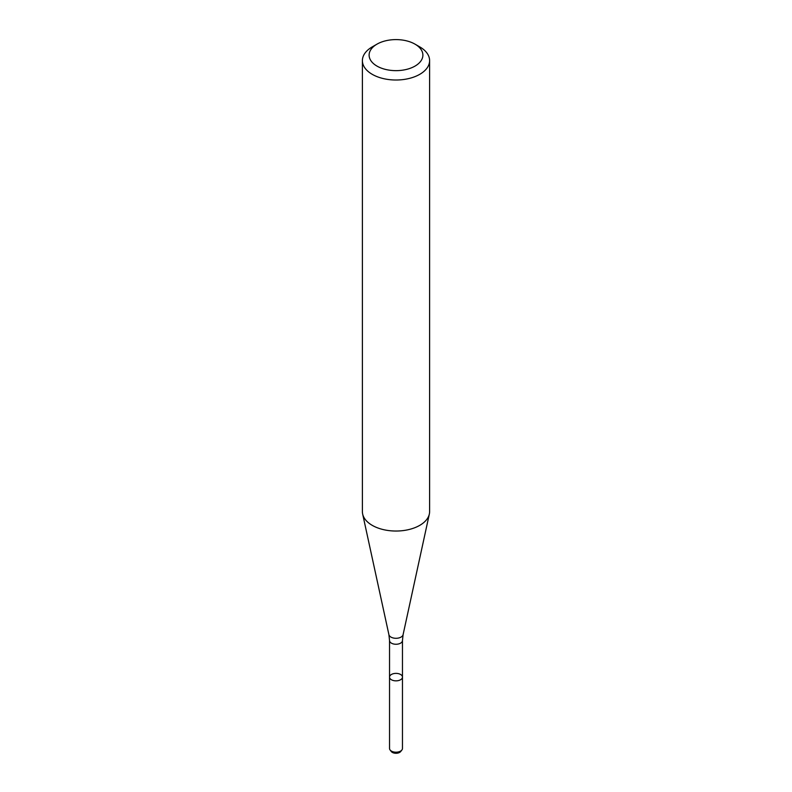 <?xml version="1.0" encoding="UTF-8"?>
<svg xmlns="http://www.w3.org/2000/svg" width="792" height="792" viewBox="0 0 792 792"><rect width="100%" height="100%" fill="white"/><g stroke="black" fill="none" stroke-linecap="round" stroke-linejoin="round"><path stroke-width="1.19" d="M400.574 679.754A6.465 3.732 180 0 1 393.525 680.566A6.465 3.732 180 0 1 389.535 677.111A6.465 3.732 180 0 1 396 673.378A6.465 3.732 180 0 1 402.465 677.111A6.465 3.732 180 0 1 400.574 679.754A6.465 3.732 180 0 1 393.525 680.566A6.465 3.732 180 0 1 389.535 677.111L389.535 748.46A6.465 3.732 180 0 0 390.1 749.984A6.465 3.732 180 0 0 400.574 751.103A6.465 3.732 180 0 0 401.9 749.984A6.465 3.732 180 0 0 402.465 748.46L402.465 677.111A6.465 3.732 180 0 1 400.574 679.754M415.008 44.144L419.76 46.886A33.611 19.404 180 0 1 429.611 60.608L429.611 511.632A33.611 19.404 180 0 1 429.343 514.048A33.611 19.404 180 0 1 419.76 525.353A33.611 19.404 180 0 1 385.1 529.987A33.611 19.404 180 0 1 362.657 514.048A33.611 19.404 180 0 1 362.389 511.632L362.389 60.608A33.611 19.404 180 0 1 372.24 46.886L376.992 44.144A26.888 15.523 180 0 1 415.008 44.144A26.888 15.523 180 0 1 415.008 66.102A26.888 15.523 180 0 1 376.992 66.102A26.888 15.523 180 0 1 376.992 44.144M429.611 60.608A33.611 19.404 180 0 1 419.76 74.329A33.611 19.404 180 0 1 383.14 78.537A33.611 19.404 180 0 1 362.389 60.608M401.9 749.984L400.722 751.509A5.168 2.99 180 0 1 399.653 752.4A5.168 2.99 180 0 1 391.278 751.509L390.1 749.984M402.465 677.111L402.465 640.53A6.465 3.732 180 0 1 400.574 643.163A6.465 3.732 180 0 1 393.525 643.975A6.465 3.732 180 0 1 389.535 640.53L389.535 677.111M402.465 640.53L403.088 634.689A7.148 4.128 180 0 1 401.049 637.085A7.148 4.128 180 0 1 393.683 638.075A7.148 4.128 180 0 1 388.912 634.689L362.657 514.048M389.535 640.53L388.912 634.689M403.088 634.689L429.343 514.048"/></g></svg>

